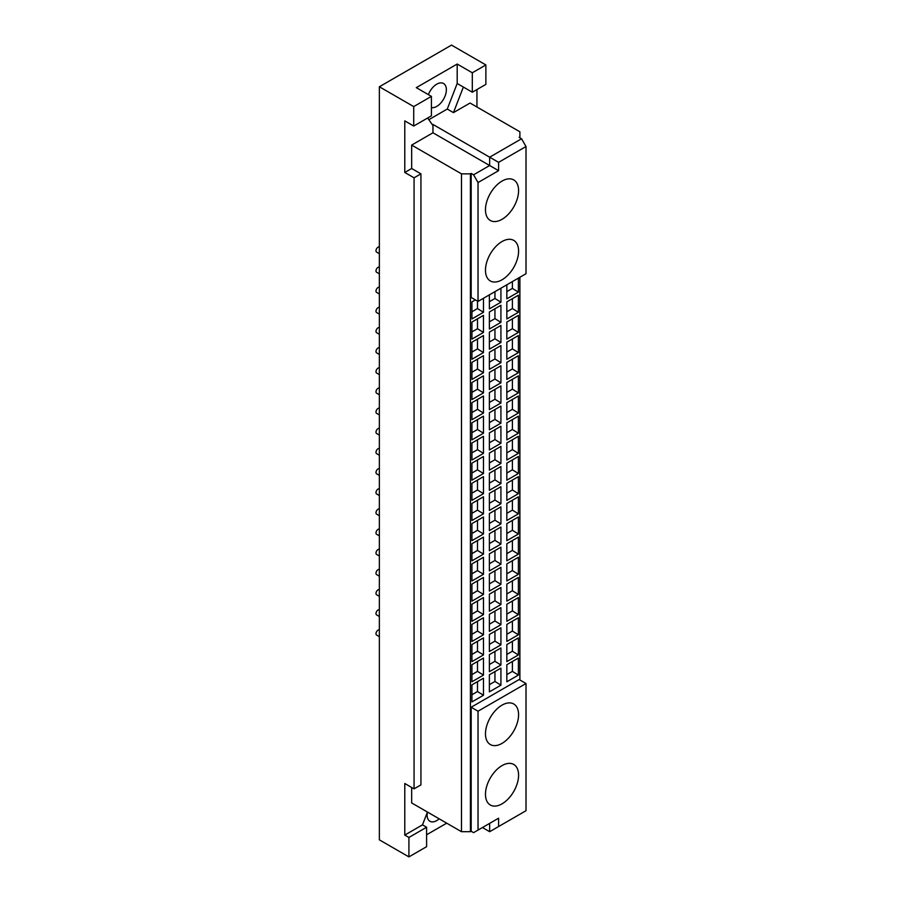 <?xml version="1.0" encoding="UTF-8"?>
<svg xmlns="http://www.w3.org/2000/svg" width="902" height="902" viewBox="0 0 902 902"><rect width="100%" height="100%" fill="white"/><g stroke="black" fill="none" stroke-linecap="round" stroke-linejoin="round"><path stroke-width="1.35" d="M483.472 332.443L471.926 339.107L471.926 322.048L483.472 315.384L483.472 332.443L477.496 328.711L477.496 318.834M477.496 328.711L471.926 331.925M500.926 322.364L489.38 329.027L489.38 311.968L500.926 305.304L500.926 322.364L494.95 318.632L494.95 308.755M494.95 318.632L489.38 321.845M518.379 312.284L506.834 318.958L506.834 301.888L518.379 295.225L518.379 312.284L512.404 308.563L512.404 298.675M512.404 308.563L506.834 311.776M379.359 267.116A2.92 1.68 120 0 0 377.171 268.074A2.92 1.68 120 0 0 375.987 270.904A2.92 1.68 120 0 0 376.596 272.235L379.359 273.836M483.472 352.603L471.926 359.267L471.926 342.208L483.472 335.533L483.472 352.603L477.496 348.871L477.496 338.994M477.496 348.871L471.926 352.084M500.926 342.523L489.38 349.187L489.38 332.128L500.926 325.464L500.926 342.523L494.95 338.791L494.95 328.914M494.95 338.791L489.38 342.005M518.379 332.443L506.834 339.107L506.834 322.048L518.379 315.384L518.379 332.443L512.404 328.711L512.404 318.834M512.404 328.711L506.834 331.925M379.359 287.276A2.92 1.68 120 0 0 377.171 288.223A2.92 1.68 120 0 0 375.987 291.064A2.92 1.68 120 0 0 376.596 292.395L379.359 293.996M483.472 372.752L471.926 379.426L471.926 362.356L483.472 355.692L483.472 372.752L477.496 369.031L477.496 359.143M477.496 369.031L471.926 372.244M500.926 362.683L489.38 369.346L489.38 352.287L500.926 345.613L500.926 362.683L494.95 358.951L494.95 349.063M494.95 358.951L489.38 362.164M518.379 352.603L506.834 359.267L506.834 342.208L518.379 335.533L518.379 352.603L512.404 348.871L512.404 338.994M512.404 348.871L506.834 352.084M379.359 307.435A2.92 1.68 120 0 0 377.171 308.383A2.92 1.68 120 0 0 375.987 311.213A2.92 1.68 120 0 0 376.596 312.554L379.359 314.144M483.472 392.911L471.926 399.575L471.926 382.516L483.472 375.852L483.472 392.911L477.496 389.179L477.496 379.302M477.496 389.179L471.926 392.393M500.926 382.831L489.38 389.495L489.38 372.436L500.926 365.772L500.926 382.831L494.95 379.099L494.95 369.222M494.95 379.099L489.38 382.313M518.379 372.752L506.834 379.426L506.834 362.356L518.379 355.692L518.379 372.752L512.404 369.031L512.404 359.143M512.404 369.031L506.834 372.244M379.359 327.584A2.92 1.68 120 0 0 377.171 328.542A2.92 1.68 120 0 0 375.987 331.372A2.92 1.68 120 0 0 376.596 332.703L379.359 334.304M483.472 413.071L471.926 419.734L471.926 402.675L483.472 396.012L483.472 413.071L477.496 409.339L477.496 399.462M477.496 409.339L471.926 412.552M500.926 402.991L489.38 409.655L489.38 392.595L500.926 385.932L500.926 402.991L494.95 399.259L494.95 389.382M494.95 399.259L489.38 402.472M518.379 392.911L506.834 399.575L506.834 382.516L518.379 375.852L518.379 392.911L512.404 389.179L512.404 379.302M512.404 389.179L506.834 392.393M379.359 347.744A2.92 1.68 120 0 0 377.171 348.702A2.92 1.68 120 0 0 375.987 351.532A2.92 1.68 120 0 0 376.596 352.862L379.359 354.463M483.472 433.219L471.926 439.894L471.926 422.824L483.472 416.16L483.472 433.219L477.496 429.499L477.496 419.61M477.496 429.499L471.926 432.712M500.926 423.151L489.38 429.814L489.38 412.755L500.926 406.08L500.926 423.151L494.95 419.419L494.95 409.542M494.95 419.419L489.38 422.632M518.379 413.071L506.834 419.734L506.834 402.675L518.379 396.012L518.379 413.071L512.404 409.339L512.404 399.462M512.404 409.339L506.834 412.552M379.359 367.903A2.92 1.68 120 0 0 377.171 368.85A2.92 1.68 120 0 0 375.987 371.68A2.92 1.68 120 0 0 376.596 373.022L379.359 374.612M483.472 453.379L471.926 460.043L471.926 442.983L483.472 436.32L483.472 453.379L477.496 449.647L477.496 439.77M477.496 449.647L471.926 452.86M500.926 443.299L489.38 449.963L489.38 432.904L500.926 426.24L500.926 443.299L494.95 439.567L494.95 429.69M494.95 439.567L489.38 442.792M518.379 433.219L506.834 439.894L506.834 422.824L518.379 416.16L518.379 433.219L512.404 429.499L512.404 419.61M512.404 429.499L506.834 432.712M379.359 388.052A2.92 1.68 120 0 0 377.171 389.01A2.92 1.68 120 0 0 375.987 391.84A2.92 1.68 120 0 0 376.596 393.171L379.359 394.772M483.472 473.539L471.926 480.202L471.926 463.143L483.472 456.48L483.472 473.539L477.496 469.807L477.496 459.93M477.496 469.807L471.926 473.02M500.926 463.459L489.38 470.122L489.38 453.063L500.926 446.4L500.926 463.459L494.95 459.727L494.95 449.85M494.95 459.727L489.38 462.94M518.379 453.379L506.834 460.043L506.834 442.983L518.379 436.32L518.379 453.379L512.404 449.647L512.404 439.77M512.404 449.647L506.834 452.86M379.359 408.211A2.92 1.68 120 0 0 377.171 409.17A2.92 1.68 120 0 0 375.987 412A2.92 1.68 120 0 0 376.596 413.33L379.359 414.931M483.472 493.687L471.926 500.362L471.926 483.292L483.472 476.628L483.472 493.687L477.496 489.966L477.496 480.078M477.496 489.966L471.926 493.18M500.926 483.619L489.38 490.282L489.38 473.223L500.926 466.548L500.926 483.619L494.95 479.887L494.95 470.01M494.95 479.887L489.38 483.1M518.379 473.539L506.834 480.202L506.834 463.143L518.379 456.48L518.379 473.539L512.404 469.807L512.404 459.93M512.404 469.807L506.834 473.02M379.359 428.371A2.92 1.68 120 0 0 377.171 429.318A2.92 1.68 120 0 0 375.987 432.148A2.92 1.68 120 0 0 376.596 433.49L379.359 435.08M483.472 513.847L471.926 520.51L471.926 503.451L483.472 496.788L483.472 513.847L477.496 510.115L477.496 500.238M477.496 510.115L471.926 513.328M500.926 503.767L489.38 510.442L489.38 493.371L500.926 486.708L500.926 503.767L494.95 500.046L494.95 490.158M494.95 500.046L489.38 503.26M518.379 493.687L506.834 500.362L506.834 483.292L518.379 476.628L518.379 493.687L512.404 489.966L512.404 480.078M512.404 489.966L506.834 493.18M379.359 448.519A2.92 1.68 120 0 0 377.171 449.478A2.92 1.68 120 0 0 375.987 452.308A2.92 1.68 120 0 0 376.596 453.65L379.359 455.239M483.472 534.007L471.926 540.67L471.926 523.611L483.472 516.947L483.472 534.007L477.496 530.275L477.496 520.398M477.496 530.275L471.926 533.488M500.926 523.927L489.38 530.59L489.38 513.531L500.926 506.868L500.926 523.927L494.95 520.195L494.95 510.318M494.95 520.195L489.38 523.408M518.379 513.847L506.834 520.51L506.834 503.451L518.379 496.788L518.379 513.847L512.404 510.115L512.404 500.238M512.404 510.115L506.834 513.328M379.359 468.679A2.92 1.68 120 0 0 377.171 469.638A2.92 1.68 120 0 0 375.987 472.468A2.92 1.68 120 0 0 376.596 473.798L379.359 475.399M483.472 554.166L471.926 560.83L471.926 543.771L483.472 537.096L483.472 554.166L477.496 550.434L477.496 540.546M477.496 550.434L471.926 553.648M500.926 544.086L489.38 550.75L489.38 533.691L500.926 527.016L500.926 544.086L494.95 540.354L494.95 530.477M494.95 540.354L489.38 543.568M518.379 534.007L506.834 540.67L506.834 523.611L518.379 516.947L518.379 534.007L512.404 530.275L512.404 520.398M512.404 530.275L506.834 533.488M379.359 488.839A2.92 1.68 120 0 0 377.171 489.786A2.92 1.68 120 0 0 375.987 492.627A2.92 1.68 120 0 0 376.596 493.958L379.359 495.548M483.472 574.315L471.926 580.978L471.926 563.919L483.472 557.256L483.472 574.315L477.496 570.583L477.496 560.706M477.496 570.583L471.926 573.796M500.926 564.235L489.38 570.91L489.38 553.839L500.926 547.176L500.926 564.235L494.95 560.514L494.95 550.626M494.95 560.514L489.38 563.727M518.379 554.166L506.834 560.83L506.834 543.771L518.379 537.096L518.379 554.166L512.404 550.434L512.404 540.546M512.404 550.434L506.834 553.648M379.359 508.987A2.92 1.68 120 0 0 377.171 509.946A2.92 1.68 120 0 0 375.987 512.776A2.92 1.68 120 0 0 376.596 514.117L379.359 515.707M483.472 594.474L471.926 601.138L471.926 584.079L483.472 577.415L483.472 594.474L477.496 590.742L477.496 580.865M477.496 590.742L471.926 593.956M500.926 584.395L489.38 591.058L489.38 573.999L500.926 567.335L500.926 584.395L494.95 580.663L494.95 570.786M494.95 580.663L489.38 583.876M518.379 574.315L506.834 580.978L506.834 563.919L518.379 557.256L518.379 574.315L512.404 570.583L512.404 560.706M512.404 570.583L506.834 573.796M379.359 529.147A2.92 1.68 120 0 0 377.171 530.105A2.92 1.68 120 0 0 375.987 532.935A2.92 1.68 120 0 0 376.596 534.266L379.359 535.867M483.472 614.634L471.926 621.298L471.926 604.239L483.472 597.564L483.472 614.634L477.496 610.902L477.496 601.025M477.496 610.902L471.926 614.115M500.926 604.554L489.38 611.218L489.38 594.159L500.926 587.495L500.926 604.554L494.95 600.822L494.95 590.945M494.95 600.822L489.38 604.036M518.379 594.474L506.834 601.138L506.834 584.079L518.379 577.415L518.379 594.474L512.404 590.742L512.404 580.865M512.404 590.742L506.834 593.956M379.359 549.307A2.92 1.68 120 0 0 377.171 550.254A2.92 1.68 120 0 0 375.987 553.095A2.92 1.68 120 0 0 376.596 554.426L379.359 556.015M483.472 634.782L471.926 641.446L471.926 624.387L483.472 617.723L483.472 634.782L477.496 631.05L477.496 621.174M477.496 631.05L471.926 634.275M500.926 624.703L489.38 631.377L489.38 614.307L500.926 607.644L500.926 624.703L494.95 620.982L494.95 611.094M494.95 620.982L489.38 624.195M518.379 614.634L506.834 621.298L506.834 604.239L518.379 597.564L518.379 614.634L512.404 610.902L512.404 601.025M512.404 610.902L506.834 614.115M379.359 569.455A2.92 1.68 120 0 0 377.171 570.414A2.92 1.68 120 0 0 375.987 573.244A2.92 1.68 120 0 0 376.596 574.585L379.359 576.175M483.472 654.942L471.926 661.606L471.926 644.547L483.472 637.883L483.472 654.942L477.496 651.21L477.496 641.333M477.496 651.21L471.926 654.424M500.926 644.862L489.38 651.526L489.38 634.467L500.926 627.803L500.926 644.862L494.95 641.13L494.95 631.253M494.95 641.13L489.38 644.344M518.379 634.782L506.834 641.446L506.834 624.387L518.379 617.723L518.379 634.782L512.404 631.05L512.404 621.174M512.404 631.05L506.834 634.275M379.359 589.615A2.92 1.68 120 0 0 377.171 590.573A2.92 1.68 120 0 0 375.987 593.403A2.92 1.68 120 0 0 376.596 594.734L379.359 596.335M483.472 675.102L471.926 681.765L471.926 664.706L483.472 658.032L483.472 675.102L477.496 671.37L477.496 661.493M477.496 671.37L471.926 674.583M500.926 665.022L489.38 671.686L489.38 654.626L500.926 647.963L500.926 665.022L494.95 661.29L494.95 651.413M494.95 661.29L489.38 664.503M518.379 654.942L506.834 661.606L506.834 644.547L518.379 637.883L518.379 654.942L512.404 651.21L512.404 641.333M512.404 651.21L506.834 654.424M379.359 609.775A2.92 1.68 120 0 0 377.171 610.722A2.92 1.68 120 0 0 375.987 613.563A2.92 1.68 120 0 0 376.596 614.893L379.359 616.494M379.359 246.956A2.92 1.68 120 0 0 377.171 247.915A2.92 1.68 120 0 0 375.987 250.745A2.92 1.68 120 0 0 376.596 252.086L379.359 253.676M379.359 629.923A2.92 1.68 120 0 0 377.171 630.881A2.92 1.68 120 0 0 375.987 633.711A2.92 1.68 120 0 0 376.596 635.053L379.359 636.643M427.413 812.15A13.609 7.859 120 0 0 429.938 821.271A13.609 7.859 120 0 0 439.173 818.824M502.031 765.606A23.418 13.519 -60 0 1 513.734 764.445A23.418 13.519 -60 0 1 513.734 791.482A23.418 13.519 -60 0 1 490.316 805.012A23.418 13.519 -60 0 1 486.73 786.24A23.418 13.519 -60 0 1 502.031 765.606M502.031 705.138A23.418 13.519 -60 0 1 513.734 703.977A23.418 13.519 -60 0 1 513.734 731.015A23.418 13.519 -60 0 1 490.316 744.545A23.418 13.519 -60 0 1 486.73 725.772A23.418 13.519 -60 0 1 502.031 705.138M518.379 278.12L518.379 292.135L506.834 298.799L506.834 284.795M518.379 292.135L512.404 288.403L512.404 281.582M512.404 288.403L506.834 291.617M500.926 288.2L500.926 302.204L489.38 308.879L489.38 294.864M500.926 302.204L494.95 298.483L494.95 291.65M494.95 298.483L489.38 301.696M483.472 298.28L483.472 312.284L471.926 318.947L471.926 301.888L475.399 299.892M483.472 312.284L477.496 308.563L477.496 301.099M477.496 308.563L471.926 311.776M506.834 681.765L506.834 664.706L518.379 658.032L518.379 675.102L506.834 681.765M518.379 675.102L512.404 671.37L512.404 661.493M512.404 671.37L506.834 674.583M489.38 691.845L489.38 674.775L500.926 668.111L500.926 685.17L489.38 691.845M500.926 685.17L494.95 681.45L494.95 671.562M494.95 681.45L489.38 684.663M471.926 701.925L471.926 684.855L483.472 678.191L483.472 695.25L471.926 701.925M483.472 695.25L477.496 691.53L477.496 681.641M477.496 691.53L471.926 694.743M431.415 107.62A13.609 7.859 120 0 0 444.19 98.036A13.609 7.859 120 0 0 443.547 83.503A13.609 7.859 120 0 0 436.737 84.179A13.609 7.859 120 0 0 428.371 94.631M472.31 92.218L485.874 84.382L485.874 64.944L472.31 72.78L472.31 92.218L457.19 83.491L457.19 64.042L472.31 72.78M428.833 119.695L447.268 109.052L457.19 83.491M447.268 109.052L453.447 112.626L463.369 87.054M453.447 112.626L470.066 103.031L519.89 131.793L519.89 136.957L519.135 137.386L521.548 138.773L489.662 157.185L489.662 165.517L473.573 174.808L478.037 182.542L498.592 170.681L498.592 162.349L526.013 146.519L526.013 273.723L478.037 301.415L478.037 182.542M476.944 89.535L476.944 107M502.031 241.544A23.418 13.519 -60 0 1 513.734 240.383A23.418 13.519 -60 0 1 513.734 267.432A23.418 13.519 -60 0 1 490.316 280.95A23.418 13.519 -60 0 1 486.73 262.178A23.418 13.519 -60 0 1 502.031 241.544M502.031 181.076A23.418 13.519 -60 0 1 513.734 179.915A23.418 13.519 -60 0 1 513.734 206.964A23.418 13.519 -60 0 1 490.316 220.483A23.418 13.519 -60 0 1 486.73 201.71A23.418 13.519 -60 0 1 502.031 181.076M473.573 174.808L471.171 173.421L471.171 297.446L478.037 301.415M498.592 818.215L489.662 823.368L489.662 831.7L498.592 826.548L498.592 818.215L473.573 832.659L471.171 831.272L471.171 707.236L519.135 679.544L526.013 683.513L526.013 810.718L498.592 826.548M482.446 827.54L489.662 831.7M411.662 787.469L411.662 802.938L461.486 831.7L470.416 831.7L470.416 173.849L461.486 173.849L411.662 145.087L411.662 168.494L420.93 173.849L414.063 177.818L404.784 172.462L404.784 120.879L413.714 126.043L413.714 106.594L431.415 96.379L431.415 115.828L413.714 126.043M461.486 831.7L461.486 173.849M478.037 830.077L478.037 711.204L471.171 707.236M478.037 711.204L526.013 683.513M470.416 831.7L471.171 831.272M431.415 96.379L416.296 87.652L457.19 64.042M413.714 106.594L379.359 86.761L379.359 839.841L408.91 856.9L408.91 837.462L404.784 835.083L404.784 783.5L414.063 788.855L414.063 177.818M404.784 172.462L411.662 168.494M414.063 788.855L420.93 784.887L420.93 173.849M411.662 145.087L432.96 132.786L432.96 124.453L498.592 162.349M432.96 132.786L498.592 170.681M471.171 173.421L470.416 173.849M526.013 146.519L521.548 138.773M432.96 124.453L432.396 124.78L427.638 118.004M379.359 86.761L451.519 45.1L485.874 64.944M519.89 679.973L519.89 277.252M519.89 137.826L519.89 136.957M427.447 812.059L422.486 824.856L426.601 827.247L408.91 837.462M404.784 835.083L422.486 824.856M426.601 827.247L426.601 846.685L408.91 856.9M446.704 823.176L426.601 834.778"/></g></svg>
